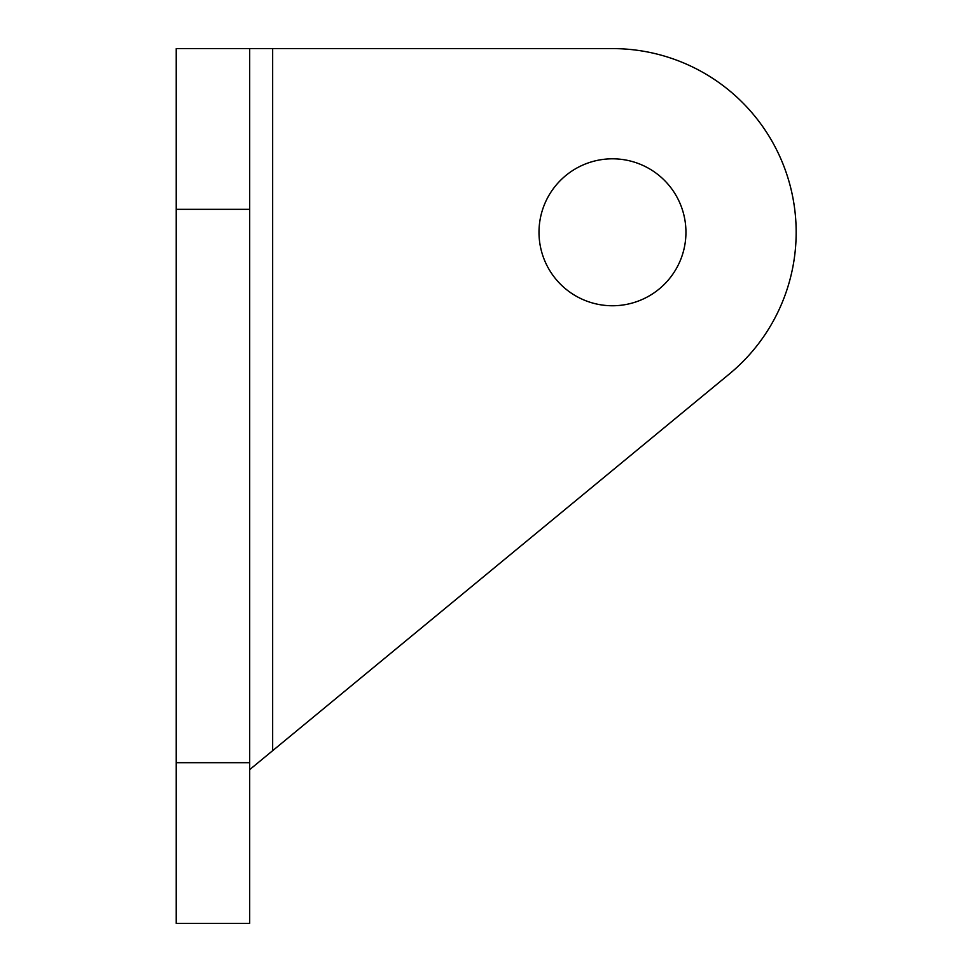 <?xml version="1.0" encoding="UTF-8"?>
<svg xmlns="http://www.w3.org/2000/svg" width="972" height="972" viewBox="0 0 972 972"><rect width="100%" height="100%" fill="white"/><g stroke="black" fill="none" stroke-linecap="round" stroke-linejoin="round"><path stroke-width="1.46" d="M538.998 232.284A73.471 73.471 0 0 1 612.469 158.813A73.471 73.471 0 0 1 685.94 232.284A73.471 73.471 0 0 1 612.469 305.755A73.471 73.471 0 0 1 538.998 232.284M176.224 209.32L176.224 923.4L249.695 923.4L249.695 48.6L176.224 48.6L176.224 209.32L249.695 209.32M249.695 769.617L272.658 750.676L272.658 48.6L249.695 48.6M612.469 48.6L272.658 48.6L612.469 48.6A183.684 183.684 0 0 1 729.352 373.989L272.658 750.676M729.352 373.989L338.475 696.377M176.224 762.68L249.695 762.68"/></g></svg>
